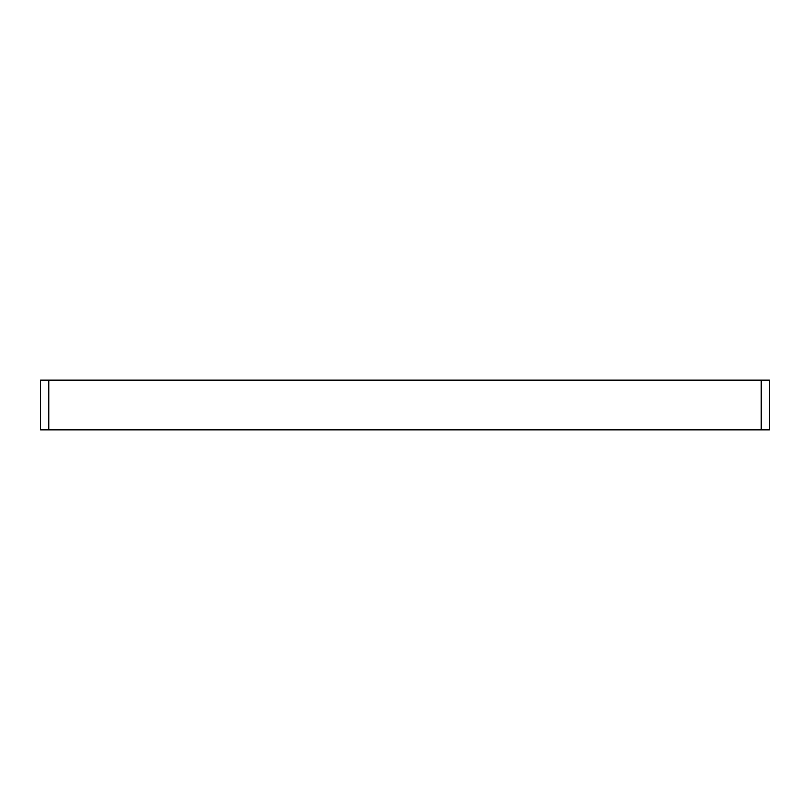 <?xml version="1.0" encoding="UTF-8"?>
<svg xmlns="http://www.w3.org/2000/svg" width="810" height="810" viewBox="0 0 810 810"><rect width="100%" height="100%" fill="white"/><g stroke="black" fill="none" stroke-linecap="round" stroke-linejoin="round"><path stroke-width="1.21" d="M761.218 429.857L761.218 380.143L769.5 380.143L769.5 429.857L40.5 429.857L40.5 380.143L48.782 380.143L48.782 429.857M761.218 380.143L48.782 380.143"/></g></svg>
